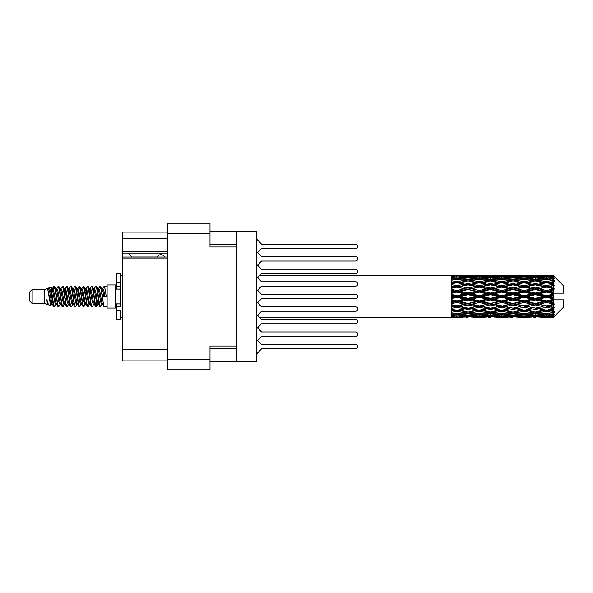 <?xml version="1.0" encoding="UTF-8"?>
<svg xmlns="http://www.w3.org/2000/svg" width="593" height="593" viewBox="0 0 593 593"><rect width="100%" height="100%" fill="white"/><g stroke="black" fill="none" stroke-linecap="round" stroke-linejoin="round"><path stroke-width="0.89" d="M167.841 258.022L122.84 258.022L122.84 257.028L167.841 257.028M236.77 346.023L210.004 346.023L210.004 369.78L167.841 369.78L167.841 223.22L210.004 223.22L210.004 246.977L236.77 246.977L236.77 361.411L210.004 361.411M236.77 361.411L256.346 361.411L256.346 231.589L236.77 231.589L236.77 246.977M210.004 231.589L236.77 231.589M167.841 238.779L122.84 238.779L122.84 232.085L167.841 232.085M167.841 360.915L122.84 360.915L122.84 349.536L167.841 349.536M122.84 258.022L122.84 349.536M122.84 238.779L122.84 251.328L167.841 251.328M122.84 251.328L122.84 257.028M122.84 253.085L167.841 253.085M256.346 341.738L261.535 336.32L355.555 336.32A2.172 2.172 0 0 0 357.735 334.141A2.172 2.172 0 0 0 355.555 331.969L261.535 331.969L256.346 326.55M257.607 252.581L261.535 248.482L355.555 248.482A2.172 2.172 0 0 0 357.735 246.31A2.172 2.172 0 0 0 355.555 244.131L261.535 244.131L256.346 238.72M261.535 248.482L355.555 248.482M355.555 244.131L261.535 244.131M257.607 277.68L261.535 273.581L355.555 273.581A2.172 2.172 0 0 0 357.735 271.401A2.172 2.172 0 0 0 355.555 269.229L261.535 269.229L257.607 265.13M261.535 273.581L355.555 273.581M355.555 269.229L261.535 269.229M261.535 336.32L355.555 336.32M355.555 331.969L261.535 331.969M256.346 266.45L261.535 261.031L355.555 261.031A2.172 2.172 0 0 0 357.735 258.859A2.172 2.172 0 0 0 355.555 256.68L261.535 256.68L256.346 251.262M261.535 261.031L355.555 261.031M355.555 256.68L261.535 256.68M257.607 327.87L261.535 323.771L355.555 323.771A2.172 2.172 0 0 0 357.735 321.599A2.172 2.172 0 0 0 355.555 319.419L261.535 319.419L257.607 315.32M261.535 323.771L355.555 323.771M355.555 319.419L261.535 319.419M256.346 354.28L261.535 348.869L355.555 348.869A2.172 2.172 0 0 0 357.735 346.69A2.172 2.172 0 0 0 355.555 344.518L261.535 344.518L257.607 340.419M261.535 348.869L355.555 348.869M355.555 344.518L261.535 344.518M256.346 291.541L261.535 286.13L355.555 286.13A2.172 2.172 0 0 0 357.735 283.951A2.172 2.172 0 0 0 355.555 281.779L261.535 281.779L256.346 276.36M261.535 286.13L355.555 286.13M355.555 281.779L261.535 281.779M257.607 302.771L261.535 298.672L355.555 298.672A2.172 2.172 0 0 0 357.735 296.5A2.172 2.172 0 0 0 355.555 294.328L261.535 294.328L257.607 290.229M256.346 316.64L261.535 311.221L355.555 311.221A2.172 2.172 0 0 0 357.735 309.049A2.172 2.172 0 0 0 355.555 306.87L261.535 306.87L256.346 301.459M261.535 311.221L355.555 311.221M355.555 306.87L261.535 306.87M164.58 257.028A4.181 4.181 0 0 0 157.078 256.977L131.816 256.977A3.684 3.684 0 0 1 131.779 256.939L128.021 253.085M32.163 303.527L32.163 289.473L29.65 291.986L29.65 301.014L32.163 303.527L44.705 303.527L47.321 304.609L47.796 304.113L47.418 304.439L48.463 304.439M32.163 289.473L44.705 289.473L44.705 303.527M107.111 296.5L107.111 308.041L115.479 308.041L115.479 284.959L107.111 284.959L107.111 296.5M44.705 289.473L47.618 288.583L50.694 306.003L48.485 304.787L46.914 299.665L47.321 304.609M51.109 299.71L50.561 302.163M50.694 306.003L52.644 302.126M48.945 287.716L50.946 287.16L52.384 296.5L52.384 300.406L50.361 290.029L48.945 287.716L48.077 288.887L48.463 288.561L49.508 290.881L51.598 302.119L52.266 304.113L52.985 304.172M94.087 288.887L95.777 286.293L96.822 289.28L99.661 306.448L100.773 306.448L102.315 303.838M95.777 286.293L96.592 286.552L97.341 289.28L99.439 303.72L100.484 306.707M98.127 289.162L99.958 286.293L101.003 289.28L103.849 306.448L107.111 306.707M102.456 288.887L104.138 286.293L105.183 289.28L106.236 296.5L102.574 296.5L100.773 286.552L102.834 290.881L103.879 296.5M52.384 300.406L53.948 306.707L54.771 306.448L56.305 303.838M52.384 296.5L53.429 303.72L54.474 306.707M52.644 290.874L53.948 286.293L54.993 289.28L57.84 306.448L58.952 306.448L60.345 304.113M53.948 286.293L54.771 286.552L55.52 289.28L57.61 303.72L58.655 306.707M55.779 288.561L56.824 288.561L58.136 286.293L59.181 289.28L62.02 306.448L63.132 306.448L64.667 303.838M63.429 303.327L63.844 300.688M58.136 286.293L58.952 286.552L59.7 289.28L61.791 303.72L62.836 306.707M63.799 304.172L64.148 302.126M59.96 288.561L61.005 288.561L62.317 286.293L63.362 289.28L66.201 306.448L67.313 306.448L68.706 304.113M62.317 286.293L63.132 286.552L63.881 289.28L65.979 303.72L67.024 306.707M65.186 290.874L66.498 286.293L67.543 289.28L70.389 306.448L71.501 306.448L72.887 304.113M71.79 303.327L72.205 300.688M66.498 286.293L67.313 286.552L68.069 289.28L70.159 303.72L71.204 306.707M72.168 304.172L72.509 302.126M68.996 288.887L70.678 286.293L71.723 289.28L74.57 306.448L75.682 306.448L77.216 303.838M75.978 303.327L76.393 300.688M70.678 286.293L71.501 286.552L72.25 289.28L74.34 303.72L75.385 306.707M76.349 304.172L76.697 302.126M73.035 289.162L74.866 286.293L75.911 289.28L78.75 306.448L79.862 306.448L81.256 304.113M74.866 286.293L75.682 286.552L76.43 289.28L78.521 303.72L79.566 306.707M76.69 288.561L77.742 288.561L79.047 286.293L80.092 289.28L82.931 306.448L84.043 306.448L85.577 303.838M84.339 303.327L84.755 300.688M79.047 286.293L79.862 286.552L80.611 289.28L82.709 303.72L83.754 306.707M84.71 304.172L85.058 302.126M81.537 288.887L83.228 286.293L84.273 289.28L87.119 306.448L88.231 306.448L89.765 303.838M88.52 303.327L88.935 300.688M83.228 286.293L84.043 286.552L84.799 289.28L86.889 303.72L87.934 306.707M88.898 304.172L89.246 302.126M85.577 289.162L87.408 286.293L88.453 289.28L91.3 306.448L92.412 306.448L93.805 304.113M87.408 286.293L88.231 286.552L88.98 289.28L91.07 303.72L92.115 306.707M89.765 289.162L91.596 286.293L92.641 289.28L95.48 306.448L96.592 306.448L97.608 302.126M96.036 306.499L97.304 300.688M91.596 286.293L92.412 286.552L93.16 289.28L95.251 303.72L96.296 306.707M52.947 292.312L54.215 286.501M65.489 292.312L65.912 289.673M73.554 290.874L73.903 288.828M73.858 292.312L74.273 289.673M77.735 290.874L78.083 288.828M78.039 292.312L78.454 289.673M86.104 290.874L86.452 288.828M86.408 292.312L86.823 289.673M90.284 290.874L90.633 288.828M90.588 292.312L91.003 289.673M98.653 290.874L98.994 288.828M98.957 292.312L99.372 289.673M99.958 286.293L100.773 286.552M550.03 296.5L553.313 295.729L553.313 297.271L550.03 296.5L546.531 296.5L501.7 306.173L468.07 312.081L460.353 310.814L468.07 309.45L475.779 310.814L479.277 310.243L482.776 310.814L490.493 309.45L498.194 310.814L490.493 312.081L468.07 308.301L451.258 311.169L451.258 312.296L456.862 311.407L464.564 312.615L456.862 313.704L451.258 312.926L451.258 313.89L453.363 314.157L451.258 314.416L451.258 315.209L456.862 314.586L464.564 315.424L456.862 316.121L451.258 315.624L451.258 316.232L453.363 316.388L451.258 316.536L451.258 316.944L464.564 317.04L451.258 317.396L462.458 317.396M527.622 296.5L535.323 294.691L543.04 296.5L535.323 298.309L527.622 296.5L524.123 296.5L468.07 308.301L456.862 310.206L451.258 309.19L451.258 310.45L453.363 310.814L456.862 310.243L460.353 310.814L451.258 309.294L451.258 310.45M505.206 296.5L512.901 294.691L520.617 296.5L512.901 298.309L505.206 296.5L501.7 296.5L451.258 307.256M482.776 296.5L490.493 294.691L498.194 296.5L490.493 298.309L482.776 296.5L479.277 296.5L451.258 302.704M460.353 296.5L468.07 294.691L475.779 296.5L468.07 298.309L460.353 296.5L456.862 296.5L451.258 297.76M451.258 317.396L259.608 317.411M462.458 275.604L451.258 275.604L464.564 275.96L451.258 276.056L451.258 276.464L453.363 276.612L451.258 276.761L451.258 277.368L456.862 276.879L464.564 277.576L456.862 278.413L451.258 277.791L451.258 278.584L453.363 278.843L451.258 279.11L451.258 280.074L456.862 279.296L464.564 280.385L456.862 281.593L451.258 280.704L451.258 281.831L453.363 282.186L451.258 282.55L451.258 283.81L456.862 282.794L464.564 284.21L456.862 285.715L451.258 284.61L451.258 285.996L453.363 286.426L451.258 286.864L451.258 288.346L456.862 287.153L464.564 288.798L456.862 290.511L451.258 289.258L451.258 290.822L453.363 291.296L451.258 291.778L451.258 293.394L456.862 292.097L464.564 293.876L456.862 295.677L451.258 294.365L451.258 296.003L453.363 296.5L451.258 296.997L451.258 298.635L456.862 297.323L464.564 299.124L456.862 300.903L451.258 299.606L451.258 301.222L453.363 301.704L451.258 302.178L451.258 303.742L456.862 302.489L464.564 304.202L456.862 305.847L451.258 304.654L451.258 306.136L453.363 306.574L451.258 307.004L451.258 308.39L456.862 307.285L464.564 308.79M553.313 275.597L550.03 275.626L553.313 275.597L554.151 276.427M553.313 275.915L546.531 276.375L538.829 275.96L553.313 275.915L554.151 276.642L553.313 275.693M553.313 276.39L553.313 276.864L550.03 276.612L553.313 276.39L554.151 276.946L553.313 275.997M553.313 277.487L546.531 278.413L538.829 277.576L546.531 276.879L553.313 277.487L554.151 278.006L553.313 276.864M553.313 278.443L553.313 279.266L550.03 278.843L554.151 278.695L553.313 277.672M553.313 280.244L546.531 281.593L538.829 280.385L546.531 279.296L554.151 280.526L553.313 279.266M553.313 281.631L553.313 282.757L550.03 282.186L554.151 281.556L553.313 280.526M553.313 284.032L546.531 285.715L538.829 284.21L546.531 282.794L554.151 284.054L553.313 282.757M553.313 285.759L553.313 287.108L550.03 286.426L554.151 285.366L553.313 284.388M553.313 288.598L553.313 289.006L546.531 290.511L538.829 288.798L546.531 287.153L553.313 288.598L554.151 288.361L553.313 287.108M553.313 290.555L553.313 292.045L550.03 291.296L553.313 290.555L554.151 289.866L553.313 289.006M553.313 293.661L553.313 294.098L546.531 295.677L538.829 293.876L546.531 292.097L553.313 293.661L553.313 293.157L554.129 293.157L553.313 292.045M554.129 293.157L563.35 293.157L563.35 285.626L553.773 276.049M553.313 295.729L553.313 294.098M553.313 298.902L553.313 299.339L546.531 300.903L538.829 299.124L546.531 297.323L553.313 298.902L553.313 297.271M553.773 316.951L563.35 307.374L563.35 299.843L553.313 299.843L553.313 299.339M553.313 300.955L553.313 302.445L550.03 301.704L553.313 300.955L554.129 299.843M553.313 303.994L553.313 304.402L546.531 305.847L538.829 304.202L546.531 302.489L553.313 303.994L554.151 303.134L553.313 302.445M553.313 305.892L553.313 307.241L550.03 306.574L553.313 305.892L554.151 304.639L553.313 304.402M553.313 308.612L546.531 310.206L538.829 308.79L546.531 307.285L553.313 308.612L554.151 307.634L553.313 307.241M553.313 310.243L553.313 311.369L550.03 310.814L553.313 310.243L554.151 308.946L553.313 308.968M553.313 312.474L546.531 313.704L538.829 312.615L546.531 311.407L553.313 312.474L554.151 311.444L553.313 311.369M553.313 313.734L553.313 314.557L550.03 314.157L553.313 313.734L554.151 312.474L553.313 312.756M553.313 315.328L546.531 316.121L538.829 315.424L546.531 314.586L553.313 315.328L554.151 314.305L553.313 314.557M553.313 316.136L553.313 316.61L550.03 316.388L553.313 316.136L554.151 314.994L553.313 315.513M540.935 317.396L546.531 317.411L538.829 317.04L546.531 316.625L553.313 317.003L554.151 316.054L553.313 316.61M553.313 317.003L546.531 317.307M553.313 317.307L550.03 317.374L553.313 317.307L554.151 316.358L553.313 317.085M554.151 316.573L553.313 317.403L554.151 316.573M473.681 317.396L484.881 317.396M468.07 317.411L465.965 317.411M453.956 317.225L453.363 317.374M465.787 316.744L464.564 317.04M459.768 317.225L460.353 317.374M468.07 317.181L468.07 316.217M476.372 317.225L475.779 317.374M479.277 317.411L471.576 317.04L479.277 316.625L486.994 317.04L479.277 317.307M496.089 317.396L507.311 317.396M490.493 317.411L488.387 317.411M468.07 316.87L460.353 316.388L468.07 315.758L475.779 316.388L468.07 316.87M455.135 315.973L453.363 316.388M466.832 314.92L464.564 315.424M456.862 316.625L456.862 315.595M458.597 315.973L460.353 316.388M468.07 315.758L468.07 314.668M477.543 315.973L475.779 316.388M470.36 316.744L471.576 317.04M479.277 316.625L479.277 315.595M488.209 316.744L486.994 317.04M482.183 317.225L482.776 317.374M490.493 317.181L490.493 316.217M498.787 317.225L498.194 317.374M501.7 317.411L493.984 317.04L501.7 316.625L509.409 317.04L501.7 317.307M518.512 317.396L529.719 317.396M512.901 317.411L510.803 317.411M490.493 316.87L482.776 316.388L490.493 315.758L498.194 316.388L490.493 316.87M479.277 316.121L471.576 315.424L479.277 314.586L486.994 315.424L479.277 316.121M468.07 315.061L460.353 314.157L468.07 313.126L475.779 314.157L468.07 315.061M456.091 313.601L453.363 314.157M468.07 313.126L468.07 311.97L464.564 312.615M456.862 314.586L456.862 313.452M457.64 313.601L460.353 314.157M478.499 313.601L475.779 314.157M469.315 314.92L471.576 315.424M479.277 314.586L479.277 313.452M489.255 314.92L486.994 315.424M481.012 315.973L482.776 316.388M490.493 315.758L490.493 314.668M499.958 315.973L498.194 316.388M492.776 316.744L493.984 317.04M501.7 316.625L501.7 315.595M510.625 316.744L509.409 317.04M504.613 317.225L505.206 317.374M512.901 317.181L512.901 316.217M521.21 317.225L520.617 317.374M524.123 317.411L516.407 317.04L524.123 316.625L531.817 317.04L524.123 317.307M546.531 317.411L552.135 317.396M535.323 317.411L533.218 317.411M512.901 316.87L505.206 316.388L512.901 315.758L520.617 316.388L512.901 316.87M501.7 316.121L493.984 315.424L501.7 314.586L509.409 315.424L501.7 316.121M490.493 315.061L482.776 314.157L490.493 313.126L498.194 314.157L490.493 315.061M479.277 313.704L471.576 312.615L479.277 311.407L486.994 312.615L479.277 313.704M456.862 310.206L456.862 311.407M468.07 309.45L468.07 308.301L471.576 308.79L479.277 307.285L486.994 308.79L479.277 310.206L471.576 308.79M468.07 311.97L471.576 312.615M479.277 311.407L479.277 310.206M490.493 313.126L490.493 311.97L486.994 312.615M480.048 313.601L482.776 314.157M500.922 313.601L498.194 314.157M491.73 314.92L493.984 315.424M501.7 314.586L501.7 313.452M511.67 314.92L509.409 315.424M503.435 315.973L505.206 316.388M512.901 315.758L512.901 314.668M522.389 315.973L520.617 316.388M515.184 316.744L516.407 317.04M524.123 316.625L524.123 315.595M533.04 316.744L531.817 317.04M527.029 317.225L527.622 317.374M535.323 317.181L535.323 316.217M543.633 317.225L543.04 317.374M535.323 316.87L527.622 316.388L535.323 315.758L543.04 316.388L535.323 316.87M524.123 316.121L516.407 315.424L524.123 314.586L531.817 315.424L524.123 316.121M512.901 315.061L505.206 314.157L512.901 313.126L520.617 314.157L512.901 315.061M501.7 313.704L493.984 312.615L501.7 311.407L509.409 312.615L501.7 313.704M468.07 308.123L460.353 306.574L468.07 304.958L475.779 306.574L468.07 308.301L456.862 306.173L453.363 306.574M456.862 305.847L460.353 306.574M468.07 304.958L468.07 303.89L464.564 304.202M456.862 307.285L456.862 306.173L451.258 305.047L451.258 306.136M479.277 307.285L479.277 306.173L475.779 306.574M490.493 309.45L490.493 308.301L486.994 308.79M501.7 311.407L501.7 310.243L498.194 310.814L501.7 310.243L505.206 310.814L512.901 309.45L520.617 310.814L512.901 312.081L490.493 308.301L493.984 308.79L501.7 307.285L509.409 308.79L501.7 310.206L493.984 308.79M490.493 311.97L493.984 312.615M512.901 313.126L512.901 311.97L509.409 312.615M502.471 313.601L505.206 314.157M523.345 313.601L520.617 314.157M514.138 314.92L516.407 315.424M524.123 314.586L524.123 313.452M534.085 314.92L531.817 315.424M525.858 315.973L527.622 316.388M535.323 315.758L535.323 314.668M544.804 315.973L543.04 316.388M537.614 316.744L538.829 317.04M546.531 316.625L546.531 315.595M549.437 317.225L550.03 317.374M535.323 315.061L527.622 314.157L535.323 313.126L543.04 314.157L535.323 315.061M524.123 313.704L516.407 312.615L524.123 311.407L531.817 312.615L524.123 313.704M490.493 308.123L482.776 306.574L490.493 304.958L498.194 306.574L490.493 308.301L479.277 306.173L482.776 306.574M479.277 305.847L471.576 304.202L479.277 302.489L486.994 304.202L479.277 306.173L468.07 303.89L471.576 304.202M468.07 303.431L460.353 301.704L468.07 299.932L475.779 301.704L468.07 303.431L468.07 303.89L456.862 301.496L453.363 301.704M456.862 300.903L456.862 301.496L460.353 301.704M468.07 299.932L468.07 299.013L464.564 299.124M456.862 302.489L456.862 301.496L451.258 300.258L451.258 301.222M479.277 302.489L479.277 301.496L475.779 301.704M490.493 304.958L490.493 303.89L486.994 304.202M501.7 307.285L501.7 306.173L498.194 306.574M501.7 310.206L509.409 308.79M512.901 309.45L512.901 308.301L516.407 308.79L524.123 307.285L531.817 308.79L524.123 310.206L516.407 308.79M524.123 311.407L524.123 310.243L520.617 310.814L524.123 310.243L527.622 310.814L535.323 309.45L543.04 310.814L535.323 312.081L501.7 306.173L505.206 306.574L512.901 304.958L520.617 306.574L512.901 308.123L505.206 306.574M512.901 311.97L516.407 312.615M535.323 313.126L535.323 311.97L531.817 312.615M524.894 313.601L527.622 314.157M545.76 313.601L543.04 314.157M536.561 314.92L538.829 315.424M546.531 314.586L546.531 313.452M548.266 315.973L550.03 316.388M501.7 305.847L493.984 304.202L501.7 302.489L509.409 304.202L501.7 306.173L490.493 303.89L493.984 304.202M490.493 303.431L482.776 301.704L490.493 299.932L498.194 301.704L490.493 303.431L490.493 303.89L479.277 301.496L482.776 301.704M479.277 300.903L471.576 299.124L479.277 297.323L486.994 299.124L479.277 300.903L479.277 301.496L468.07 299.013L471.576 299.124M456.862 295.677L456.862 296.5L453.363 296.5M468.07 294.691L468.07 293.987L456.862 296.5L451.258 295.24L451.258 296.003M468.07 293.068L460.353 291.296L468.07 289.569L475.779 291.296L468.07 293.068L468.07 293.987L464.564 293.876M456.862 297.323L456.862 296.5L468.07 299.013L468.07 298.309M479.277 297.323L479.277 296.5L475.779 296.5M490.493 299.932L490.493 299.013L486.994 299.124M501.7 302.489L501.7 301.496L498.194 301.704M512.901 304.958L512.901 303.89L509.409 304.202M512.901 308.123L520.617 306.574M524.123 307.285L524.123 306.173L527.622 306.574L535.323 304.958L543.04 306.574L535.323 308.123L527.622 306.574M524.123 310.206L531.817 308.79M535.323 309.45L535.323 308.301L538.829 308.79M546.531 311.407L546.531 310.243L543.737 310.695L546.531 310.243L550.03 310.814L512.901 303.89L516.407 304.202L524.123 302.489L531.817 304.202L524.123 305.847L516.407 304.202M535.323 311.97L538.829 312.615M547.309 313.601L550.03 314.157M512.901 303.431L505.206 301.704L512.901 299.932L520.617 301.704L512.901 303.431L512.901 303.89L501.7 301.496L505.206 301.704M501.7 300.903L493.984 299.124L501.7 297.323L509.409 299.124L501.7 300.903L501.7 301.496L490.493 299.013L493.984 299.124M479.277 295.677L471.576 293.876L479.277 292.097L486.994 293.876L479.277 295.677L479.277 296.5L468.07 293.987L471.576 293.876M456.862 290.511L456.862 291.504L451.258 292.742M468.07 289.569L468.07 289.11L456.862 291.504L453.363 291.296M468.07 288.042L460.353 286.426L468.07 284.877L475.779 286.426L468.07 288.042L468.07 289.11L464.564 288.798M456.862 292.097L456.862 291.504L460.353 291.296M479.277 292.097L479.277 291.504L468.07 293.987L451.258 290.296L451.258 290.822M479.277 290.511L471.576 288.798L479.277 287.153L486.994 288.798L479.277 290.511L479.277 291.504L475.779 291.296M490.493 294.691L490.493 293.987L479.277 296.5L490.493 299.013L490.493 298.309M490.493 293.068L482.776 291.296L490.493 289.569L498.194 291.296L490.493 293.068L490.493 293.987L486.994 293.876M501.7 297.323L501.7 296.5L498.194 296.5M512.901 299.932L512.901 299.013L509.409 299.124M524.123 302.489L524.123 301.496L520.617 301.704M524.123 305.847L535.323 303.89L531.817 304.202M535.323 304.958L535.323 303.89L538.829 304.202M535.323 308.123L543.04 306.574M546.531 307.285L546.531 306.173L550.03 306.574M546.531 310.206L554.151 308.946M535.323 303.431L527.622 301.704L535.323 299.932L543.04 301.704L535.323 303.431L535.323 303.89L524.123 301.496L527.622 301.704M524.123 300.903L516.407 299.124L524.123 297.323L531.817 299.124L524.123 300.903L524.123 301.496L512.901 299.013L516.407 299.124M501.7 295.677L493.984 293.876L501.7 292.097L509.409 293.876L501.7 295.677L501.7 296.5L490.493 293.987L493.984 293.876M456.862 285.715L456.862 286.827L451.258 287.953M468.07 284.877L456.862 286.827L453.363 286.426M468.07 283.55L460.353 282.186L468.07 280.919L475.779 282.186L468.07 283.55L468.07 284.699L464.564 284.21M456.862 287.153L460.353 286.426M479.277 287.153L468.07 289.11L471.576 288.798M479.277 285.715L471.576 284.21L479.277 282.794L486.994 284.21L479.277 285.715L479.277 286.827L475.779 286.426M490.493 289.569L490.493 289.11L479.277 291.504L482.776 291.296M490.493 288.042L482.776 286.426L490.493 284.877L498.194 286.426L490.493 288.042L490.493 289.11L486.994 288.798M501.7 292.097L501.7 291.504L490.493 293.987L451.258 285.996M501.7 290.511L493.984 288.798L501.7 287.153L509.409 288.798L501.7 290.511L501.7 291.504L498.194 291.296M512.901 294.691L512.901 293.987L501.7 296.5L512.901 299.013L512.901 298.309M512.901 293.068L505.206 291.296L512.901 289.569L520.617 291.296L512.901 293.068L512.901 293.987L509.409 293.876M524.123 297.323L524.123 296.5L520.617 296.5M535.323 299.932L535.323 299.013L531.817 299.124M546.531 302.489L546.531 301.496L535.323 303.89L546.531 305.847M546.531 300.903L546.531 301.496L543.04 301.704M554.151 304.639L546.531 306.173L554.151 307.634M524.123 295.677L516.407 293.876L524.123 292.097L531.817 293.876L524.123 295.677L524.123 296.5L512.901 293.987L516.407 293.876M456.862 281.593L456.862 282.757L451.258 283.706M479.277 282.794L468.07 284.699L453.363 282.186L456.862 282.757L460.353 282.186L456.862 282.794M468.07 279.874L460.353 278.843L468.07 277.939L475.779 278.843L468.07 279.874L468.07 281.03L464.564 280.385M490.493 284.877L475.779 282.186L479.277 282.757L490.493 280.919L498.194 282.186L490.493 283.55L482.776 282.186L479.277 282.757L479.277 281.593L471.576 280.385L479.277 279.296L486.994 280.385L479.277 281.593M490.493 283.55L490.493 284.699L479.277 286.827L468.07 284.699L471.576 284.21M501.7 282.794L509.409 284.21L501.7 285.715L493.984 284.21L501.7 282.757L490.493 284.699L486.994 284.21M501.7 287.153L490.493 289.11L479.277 286.827L482.776 286.426M501.7 285.715L501.7 286.827L498.194 286.426M512.901 289.569L512.901 289.11L501.7 291.504L490.493 289.11L493.984 288.798M512.901 288.042L505.206 286.426L512.901 284.877L520.617 286.426L512.901 288.042L512.901 289.11L509.409 288.798M524.123 292.097L524.123 291.504L512.901 293.987L501.7 291.504L505.206 291.296M524.123 290.511L516.407 288.798L524.123 287.153L531.817 288.798L524.123 290.511L524.123 291.504L520.617 291.296M535.323 294.691L535.323 293.987L524.123 296.5L535.323 299.013L538.829 299.124M535.323 293.068L527.622 291.296L535.323 289.569L543.04 291.296L535.323 293.068L535.323 293.987L531.817 293.876M535.323 298.309L535.323 299.013L546.531 301.496L550.03 301.704M546.531 297.323L546.531 296.5L543.04 296.5M554.018 299.843L546.531 301.496L554.151 303.134M456.091 279.399L453.363 278.843M456.862 278.413L456.862 279.548M466.832 278.08L464.564 277.576M457.64 279.399L460.353 278.843M478.499 279.399L475.779 278.843M468.07 281.03L471.576 280.385M490.493 279.874L482.776 278.843L490.493 277.939L498.194 278.843L490.493 279.874L490.493 281.03L486.994 280.385M512.901 284.877L498.194 282.186L501.7 282.757L512.901 280.919L520.617 282.186L512.901 283.55L505.206 282.186L501.7 282.757L501.7 281.593L493.984 280.385L501.7 279.296L509.409 280.385L501.7 281.593M512.901 283.55L512.901 284.699L501.7 286.827L490.493 284.699L493.984 284.21M524.123 282.794L531.817 284.21L524.123 285.715L516.407 284.21L524.123 282.757L512.901 284.699L509.409 284.21M524.123 287.153L512.901 289.11L501.7 286.827L505.206 286.426M524.123 285.715L524.123 286.827L520.617 286.426M535.323 289.569L535.323 289.11L524.123 291.504L512.901 289.11L516.407 288.798M535.323 288.042L527.622 286.426L535.323 284.877L543.04 286.426L535.323 288.042L535.323 289.11L531.817 288.798M546.531 292.097L546.531 291.504L535.323 293.987L524.123 291.504L527.622 291.296M546.531 290.511L546.531 291.504L543.04 291.296M546.531 295.677L546.531 296.5L535.323 293.987L538.829 293.876M553.313 294.973L546.531 296.5L553.313 298.027M479.277 278.413L471.576 277.576L479.277 276.879L486.994 277.576L479.277 278.413L479.277 279.548M468.07 277.242L460.353 276.612L468.07 276.13L475.779 276.612L468.07 277.242L468.07 278.332M455.127 277.02L453.363 276.612M456.862 276.375L456.862 277.405M465.787 276.256L464.564 275.96M458.597 277.027L460.353 276.612M477.543 277.027L475.779 276.612M469.315 278.08L471.576 277.576M489.255 278.08L486.994 277.576M480.048 279.399L482.776 278.843M500.922 279.399L498.194 278.843M490.493 281.03L493.984 280.385M512.901 279.874L505.206 278.843L512.901 277.939L520.617 278.843L512.901 279.874L512.901 281.03L509.409 280.385M535.323 284.877L520.617 282.186L524.123 282.757L535.323 280.919L543.04 282.186L535.323 283.55L527.622 282.186L524.123 282.757L524.123 281.593L516.407 280.385L524.123 279.296L531.817 280.385L524.123 281.593M535.323 283.55L535.323 284.699L524.123 286.827L512.901 284.699L516.407 284.21M546.531 282.794L535.323 284.699L531.817 284.21M546.531 287.153L535.323 289.11L524.123 286.827L527.622 286.426M546.531 285.715L546.531 286.827L543.04 286.426M554.151 289.866L546.531 291.504L535.323 289.11L538.829 288.798M554.018 293.157L546.531 291.504L550.03 291.296M501.7 278.413L493.984 277.576L501.7 276.879L509.409 277.576L501.7 278.413L501.7 279.548M490.493 277.242L482.776 276.612L490.493 276.13L498.194 276.612L490.493 277.242L490.493 278.332M479.277 276.375L471.576 275.96L486.994 275.96L479.277 276.375L479.277 277.405M468.07 275.819L460.353 275.626L475.779 275.626L468.07 275.819L468.07 276.783M468.07 275.589L470.182 275.589M453.956 275.775L453.363 275.626M459.768 275.775L460.353 275.626M476.372 275.775L475.779 275.626M470.36 276.256L471.576 275.96M488.209 276.256L486.994 275.96M481.012 277.027L482.776 276.612M499.958 277.027L498.194 276.612M491.73 278.08L493.984 277.576M511.67 278.08L509.409 277.576M502.471 279.399L505.206 278.843M523.345 279.399L520.617 278.843M512.901 281.03L516.407 280.385M535.323 279.874L527.622 278.843L535.323 277.939L543.04 278.843L535.323 279.874L535.323 281.03L531.817 280.385M554.151 284.054L543.04 282.186L546.531 282.757L549.333 282.305L546.531 282.757L546.531 281.593M554.151 285.366L546.531 286.827L535.323 284.699L538.829 284.21M554.151 288.361L546.531 286.827L550.03 286.426M524.123 278.413L516.407 277.576L524.123 276.879L531.817 277.576L524.123 278.413L524.123 279.548M512.901 277.242L505.206 276.612L512.901 276.13L520.617 276.612L512.901 277.242L512.901 278.332M501.7 276.375L493.984 275.96L509.409 275.96L501.7 276.375L501.7 277.405M490.493 275.819L482.776 275.626L498.194 275.626L490.493 275.819L490.493 276.783M490.493 275.589L492.598 275.589M484.881 275.604L473.681 275.604M482.183 275.775L482.776 275.626M498.787 275.775L498.194 275.626M492.776 276.256L493.984 275.96M510.625 276.256L509.409 275.96M503.435 277.027L505.206 276.612M522.389 277.027L520.617 276.612M514.138 278.08L516.407 277.576M534.085 278.08L531.817 277.576M524.894 279.399L527.622 278.843M545.76 279.399L543.04 278.843M535.323 281.03L538.829 280.385M535.323 277.242L527.622 276.612L535.323 276.13L543.04 276.612L535.323 277.242L535.323 278.332M524.123 276.375L516.407 275.96L531.817 275.96L524.123 276.375L524.123 277.405M512.901 275.819L505.206 275.626L520.617 275.626L512.901 275.819L512.901 276.783M512.901 275.589L515.006 275.589M507.311 275.604L496.089 275.604M504.613 275.775L505.206 275.626M521.21 275.775L520.617 275.626M515.184 276.256L516.407 275.96M533.04 276.256L531.817 275.96M525.858 277.027L527.622 276.612M544.804 277.027L543.04 276.612M536.561 278.08L538.829 277.576M546.531 278.413L546.531 279.548M547.309 279.399L550.03 278.843M535.323 275.819L527.622 275.626L543.04 275.626L535.323 275.819L535.323 276.783M535.323 275.589L537.428 275.589M529.719 275.604L518.512 275.604M527.029 275.775L527.622 275.626M543.633 275.775L543.04 275.626M537.614 276.256L538.829 275.96M546.531 276.375L546.531 277.405M548.266 277.027L550.03 276.612M552.135 275.604L540.935 275.604M549.437 275.775L550.03 275.626M46.914 303.89L47.418 304.439M51.391 288.665L51.976 288.887L52.644 290.881L54.734 302.119L55.779 304.439L56.157 304.113M58.952 286.552L61.005 290.881L63.103 302.119L64.148 304.439L64.526 304.113M66.238 296.5L66.757 293.461M67.313 286.552L69.374 290.881L71.464 302.119L72.509 304.439L73.554 304.439M75.682 286.552L77.742 290.881L79.833 302.119L80.878 304.439L81.923 304.439M82.968 296.5L83.487 293.461M84.043 286.552L86.104 290.881L88.194 302.119L89.239 304.439L89.625 304.113M92.412 286.552L94.472 290.881L96.563 302.119L97.608 304.439L98.653 302.126M46.914 299.665L48.485 304.787M52.117 289.162L52.644 288.561L53.689 290.881L55.779 302.119L57.84 306.448M61.005 288.561L62.057 290.881L64.148 302.119L66.201 306.448M68.328 288.561L69.374 288.561L70.419 290.881L72.509 302.119L74.57 306.448M77.742 288.561L78.787 290.881L80.878 302.119L82.931 306.448M83.487 299.539L84.013 296.5M85.726 288.887L86.104 288.561L87.149 290.881L89.239 302.119L91.3 306.448M93.42 288.561L94.472 288.561L95.517 290.881L97.608 302.119L99.661 306.448M101.788 288.561L102.834 288.561L103.879 290.881L104.924 296.5M47.618 288.583L50.553 302.119L51.598 304.439L51.976 304.113M54.771 286.552L56.824 290.881L58.915 302.119L59.96 304.439L61.005 304.439M63.132 286.552L65.193 290.881L67.283 302.119L68.328 304.439L69.374 304.439M71.501 286.552L73.554 290.881L75.645 302.119L76.69 304.439L77.075 304.113M78.787 296.5L79.306 293.461M79.862 286.552L81.923 290.881L84.013 302.119L85.058 304.439L85.436 304.113M88.231 286.552L90.284 290.881L92.375 302.119L93.42 304.439L94.472 304.439M98.275 288.887L98.653 288.561L97.608 288.561L98.653 290.881L100.743 302.119L101.788 304.439L102.166 304.113M56.824 288.561L57.869 290.881L59.96 302.119L62.02 306.448M64.148 290.874L65.193 288.561L66.238 290.881L68.328 302.119L70.389 306.448M73.176 288.887L73.554 288.561L74.599 290.881L76.69 302.119L78.75 306.448M80.878 288.561L81.923 288.561L82.968 290.881L85.058 302.119L87.119 306.448M89.239 288.561L90.284 288.561L91.329 290.881L93.42 302.119L95.48 306.448M96.036 299.539L96.563 296.5M98.653 288.561L99.698 290.881L101.788 302.119L103.849 306.448M451.258 276.056L451.258 277.057M451.258 277.791L451.258 278.91M451.258 280.704L451.258 281.868M451.258 284.61L451.258 285.744M451.258 289.258L451.258 290.296M451.258 294.365L451.258 295.24M451.258 299.606L451.258 300.258M451.258 304.654L451.258 305.047M451.258 312.926L451.258 313.89M451.258 315.624L451.258 316.232M451.258 316.417L451.258 317.337M120.498 303.89L116.317 303.89L116.317 306.87L120.498 306.87L120.498 282.105L116.317 282.105L116.317 273.914L120.498 273.914L120.498 286.13L116.317 286.13L116.317 289.11L120.498 289.11M116.317 306.87L116.317 319.086L120.498 319.086L120.498 310.895L116.317 310.895M116.317 282.105L116.317 286.13M167.841 359.41L210.004 359.41M210.004 233.59L167.841 233.59M210.004 348.869L236.77 348.869M236.77 244.131L210.004 244.131M120.498 289.073L116.317 289.073M120.498 303.927L116.317 303.927M115.479 305.284L116.317 305.284M454.764 317.411L458.96 317.411M259.608 275.589L451.258 275.589M454.764 275.589L458.96 275.589M477.172 317.411L481.383 317.411M499.588 317.411L503.805 317.411M522.018 317.411L526.228 317.411M544.433 317.411L548.636 317.411M477.172 275.589L481.383 275.589M499.588 275.589L503.805 275.589M522.018 275.589L526.228 275.589M544.433 275.589L548.636 275.589M104.138 286.293L107.111 286.293M115.479 287.716L116.317 287.716M50.946 287.16L51.976 288.887M96.592 306.448L97.986 304.113M51.598 288.561L52.644 288.561M55.779 304.439L56.824 304.439M64.148 304.439L65.193 304.439M85.058 288.561L86.104 288.561M89.239 304.439L90.284 304.439M97.608 304.439L98.653 304.439M52.266 288.887L53.659 286.552M96.592 286.552L97.986 288.887M47.418 288.561L48.463 288.561M51.598 304.439L52.644 304.439M64.148 288.561L65.193 288.561M72.509 288.561L73.554 288.561M76.69 304.439L77.742 304.439M85.058 304.439L86.104 304.439M101.788 304.439L102.834 304.439M52.266 304.113L53.659 306.448M64.807 288.887L66.201 286.552M120.498 317.411L122.84 317.411M120.498 275.589L122.84 275.589"/></g></svg>
